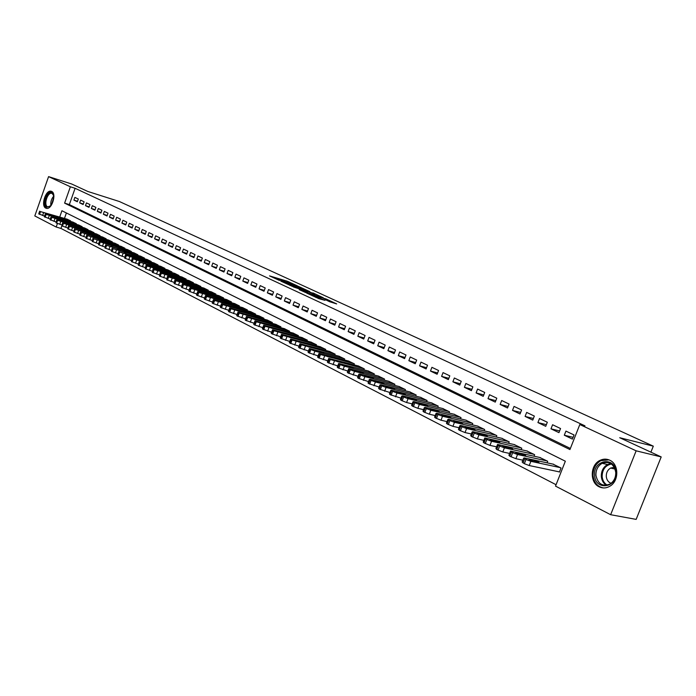 <?xml version="1.0" encoding="UTF-8"?>
<svg xmlns="http://www.w3.org/2000/svg" width="696" height="696" viewBox="0 0 696 696"><rect width="100%" height="100%" fill="white"/><g stroke="black" fill="none" stroke-linecap="round" stroke-linejoin="round"><path stroke-width="1.04" d="M297.349 285.839L287.1 281.158L269.535 275.894L279.566 280.505L277.817 279.348L279.053 279.653L297.349 285.839M599.143 486.8C589.529 482.528 590.173 464.78 600.039 460.369C603.293 458.795 606.52 458.734 609.722 460.195C618.909 464.041 619.214 480.823 610.114 486.078C606.46 488.288 602.806 488.522 599.143 486.8M45.788 208.121C40.577 205.99 45.614 189.73 51.034 191.209L51.652 191.417C56.889 193.418 51.922 209.748 46.493 208.356L45.788 208.121M329.686 301.733L336.681 303.926L326.215 299.019L306.736 293.12L319.003 298.723L325.015 300.35L310.303 294.408L322.683 298.027L328.225 300.385L325.041 299.506L329.686 301.733M67.756 227.975L61.866 225.852L60.944 228.427L56.185 227.035L34.8 215.943L48.581 176.619L71.723 184.022L87.757 191.444L119.364 201.509L653.309 446.162L619.718 437.723L661.2 456.924L636.144 450.825L610.644 514.709L555.521 486.113L565.343 461.213L61.927 210.749L59.726 216.978M48.581 176.619L70.366 186.789L64.606 203.128L569.937 449.564L579.812 424.534L636.144 450.825M579.812 424.534L584.962 425.839L75.098 188.294L70.366 186.789M309.798 291.615L298.393 286.361L280.793 281.114L292.538 286.465L309.798 291.615M313.043 292.955L323.266 297.749L305.614 292.529L299.271 289.666L307.075 291.955L304.013 290.458L293.442 286.987L312.956 293.181M558.74 471.757L559.41 472.097L561.028 467.982L552.928 464.11M78.317 199.03L74.881 197.394L73.915 200.117L77.352 201.762L78.317 199.03M84.112 201.788L80.623 200.126L79.657 202.867L83.137 204.537L84.112 201.788M89.975 204.572L86.443 202.901L85.469 205.651L88.992 207.338L89.975 204.572M95.909 207.399L92.333 205.703L91.359 208.478L94.926 210.183L95.909 207.399M101.921 210.262L98.301 208.539L97.318 211.332L100.929 213.063L101.921 210.262M108.019 213.167L104.348 211.419L103.356 214.229L107.01 215.986L108.019 213.167M114.188 216.099L110.473 214.333L109.472 217.161L113.178 218.935L114.188 216.099M120.434 219.075L116.676 217.282L115.666 220.127L119.416 221.928L120.434 219.075M126.768 222.094L122.957 220.275L121.939 223.138L125.741 224.965L126.768 222.094M133.188 225.147L129.326 223.312L128.299 226.191L132.153 228.036L133.188 225.147M139.696 228.236L135.781 226.374L134.746 229.28L138.652 231.15L139.696 228.236M146.282 231.376L142.315 229.489L141.271 232.403L145.229 234.308L146.282 231.376M152.963 234.552L148.944 232.647L147.891 235.579L151.902 237.501L152.963 234.552M159.732 237.78L155.66 235.84L154.599 238.798L158.662 240.746L159.732 237.78M166.596 241.042L162.464 239.076L161.394 242.051L165.518 244.035L166.596 241.042M173.556 244.357L169.363 242.365L168.284 245.357L172.469 247.358L173.556 244.357M180.612 247.715L176.366 245.697L175.279 248.707L179.516 250.743L180.612 247.715M187.763 251.117L183.457 249.072L182.361 252.109L186.659 254.162L187.763 251.117M195.019 254.571L190.652 252.491L189.547 255.545L193.906 257.642L195.019 254.571M202.371 258.068L197.942 255.963L196.829 259.043L201.248 261.157L202.371 258.068M209.835 261.626L205.346 259.486L204.215 262.583L208.704 264.732L209.835 261.626M217.404 265.228L212.846 263.062L211.714 266.176L216.265 268.36L217.404 265.228M225.086 268.882L220.458 266.681L219.318 269.822L223.929 272.032L225.086 268.882M232.873 272.588L228.184 270.361L227.026 273.519L231.716 275.764L232.873 272.588M240.781 276.356L236.022 274.085L234.856 277.269L239.607 279.548L240.781 276.356M248.803 280.166L243.974 277.869L242.8 281.08L247.619 283.394L248.803 280.166M256.946 284.046L252.048 281.715L250.856 284.942L255.754 287.291L256.946 284.046M265.211 287.979L260.234 285.612L259.043 288.866L264.001 291.25L265.211 287.979M273.598 291.972L268.552 289.571L267.342 292.842L272.388 295.261L273.598 291.972M282.115 296.026L276.991 293.59L275.773 296.887L280.888 299.341L282.115 296.026M290.771 300.141L285.56 297.662L284.333 300.994L289.527 303.482L290.771 300.141M299.55 304.326L294.269 301.812L293.025 305.161L298.306 307.693L299.55 304.326M308.476 308.572L303.099 306.014L301.846 309.389L307.214 311.956L308.476 308.572M317.533 312.878L312.078 310.285L310.816 313.687L316.262 316.297L317.533 312.878M326.737 317.263L321.195 314.627L319.916 318.055L325.45 320.708L326.737 317.263M336.09 321.717L330.461 319.038L329.173 322.492L334.793 325.18L336.09 321.717M345.599 326.241L339.874 323.518L338.569 326.998L344.285 329.73L345.599 326.241M355.256 330.835L349.435 328.068L348.122 331.574L353.925 334.358L355.256 330.835M365.069 335.507L359.162 332.697L357.831 336.229L363.73 339.056L365.069 335.507M375.048 340.257L369.037 337.395L367.697 340.962L373.7 343.833L375.048 340.257M385.192 345.085L379.085 342.18L377.728 345.764L383.827 348.687L385.192 345.085M395.511 349.992L389.299 347.034L387.924 350.654L394.127 353.629L395.511 349.992M405.994 354.986L399.687 351.985L398.295 355.63L404.602 358.649L405.994 354.986M416.669 360.067L410.249 357.005L408.848 360.685L415.26 363.756L416.669 360.067M427.518 365.226L420.984 362.12L419.575 365.826L426.1 368.958L427.518 365.226M438.567 370.49L431.911 367.323L430.485 371.064L437.123 374.239L438.567 370.49M449.799 375.831L443.039 372.612L441.586 376.379L448.346 379.625L449.799 375.831M461.239 381.277L454.349 377.998L452.887 381.8L459.769 385.097L461.239 381.277M472.871 386.819L465.868 383.479L464.389 387.315L471.392 390.665L472.871 386.819M484.72 392.457L477.587 389.055L476.099 392.927L483.224 396.337L484.72 392.457M496.787 398.199L489.523 394.736L488.009 398.643L495.265 402.114L496.787 398.199M509.072 404.045L501.677 400.522L500.146 404.454L507.532 407.995L509.072 404.045M521.582 409.996L514.048 406.412L512.508 410.379L520.034 413.99L521.582 409.996M534.337 416.069L526.654 412.415L525.097 416.417L532.762 420.088L534.337 416.069M547.326 422.246L539.496 418.522L537.921 422.568L545.734 426.309L547.326 422.246M560.558 428.545L552.589 424.751L550.988 428.832L558.949 432.642L560.558 428.545M75.098 188.294L69.348 204.589L570.381 448.45M564.299 435.217L572.417 439.106L574.043 434.965L565.926 431.102L564.299 435.217L573.112 437.34M60.944 228.427L556.069 484.72M66.39 212.967L64.484 218.396M67.181 219.205L70.609 220.867L70.435 221.345M72.871 222.067L76.343 223.755L76.168 224.243M78.639 224.973L82.145 226.679L81.971 227.174M84.468 227.914L88.027 229.645L87.844 230.141M90.376 230.889L93.977 232.638L93.795 233.151M96.361 233.908L100.007 235.683L99.824 236.205M102.425 236.962L106.123 238.763L105.931 239.285M108.567 240.059L112.308 241.877L112.117 242.417M114.788 243.2L118.581 245.035L118.381 245.584M121.087 246.375L124.932 248.237L124.732 248.794M127.472 249.594L131.37 251.482L131.17 252.048M133.945 252.857L137.895 254.771L137.686 255.345M140.505 256.163L144.507 258.103L144.29 258.686M147.152 259.512L151.206 261.478L150.989 262.079M153.886 262.905L158.001 264.898L157.783 265.507M160.715 266.35L164.891 268.369L164.665 268.987M167.64 269.839L171.869 271.892L171.642 272.519M174.661 273.38L178.95 275.459L178.715 276.103M181.786 276.973L186.128 279.07L185.893 279.731M188.999 280.61L193.41 282.741L193.166 283.411M196.324 284.299L200.796 286.465L200.544 287.144M203.754 288.04L208.287 290.241L208.034 290.937M211.288 291.841L215.882 294.069L215.63 294.773M218.927 295.696L223.599 297.949L223.329 298.68M226.679 299.602L231.42 301.899L231.15 302.63M234.552 303.569L239.354 305.892L239.085 306.649M242.539 307.597L247.419 309.955L247.132 310.72M250.638 311.686L255.597 314.079L255.301 314.862M258.868 315.827L263.897 318.263L263.601 319.064M267.22 320.038L272.327 322.509L272.023 323.327M275.703 324.319L280.88 326.815L280.575 327.651M284.307 328.66L289.571 331.2L289.258 332.053M293.051 333.062L298.401 335.646L298.079 336.516M301.933 337.543L307.362 340.161L307.032 341.057M310.955 342.093L316.471 344.755L316.132 345.66M320.116 346.712L325.728 349.409L325.371 350.349M329.425 351.402L335.124 354.151L334.767 355.108M338.891 356.169L344.677 358.962L344.311 359.945M348.505 361.024L354.386 363.86L354.012 364.861M358.275 365.948L364.26 368.828L363.869 369.854M368.21 370.959L374.291 373.891L373.9 374.935M378.311 376.049L384.496 379.024L384.088 380.103M388.577 381.225L394.876 384.253L394.449 385.358M399.025 386.498L405.429 389.577L404.994 390.708M409.648 391.848L416.156 394.98L415.712 396.146M420.454 397.303L427.083 400.487L426.622 401.679M431.45 402.845L438.193 406.081L437.723 407.308M442.639 408.491L449.494 411.78L449.016 413.041M454.027 414.233L461.004 417.583L460.508 418.87M465.615 420.071L472.723 423.481L472.21 424.812M477.413 426.022L484.651 429.493L484.12 430.859M489.427 432.085L496.796 435.618L496.257 437.018M501.659 438.254L509.168 441.847L508.611 443.3M514.118 444.535L521.774 448.198L521.191 449.694M526.82 450.938L534.615 454.671L534.015 456.202M539.748 457.463L547.7 461.265L547.073 462.849M650.908 452.156L653.309 446.162M661.2 456.924L636.153 519.381L610.644 514.709M57.429 223.52L56.185 227.035M69.348 204.589L64.606 203.128M73.915 200.117L77.534 201.24M79.657 202.867L83.32 204.006M85.469 205.651L89.184 206.799M91.359 208.478L95.117 209.635M97.318 211.332L101.129 212.506M103.356 214.229L107.21 215.412M109.472 217.161L113.378 218.361M115.666 220.127L119.625 221.345M121.939 223.138L125.959 224.364M128.299 226.191L132.37 227.427M134.746 229.28L138.869 230.533M141.271 232.403L145.455 233.673M147.891 235.579L152.128 236.866M154.599 238.798L158.897 240.094M161.394 242.051L165.761 243.365M168.284 245.357L172.712 246.689M175.279 248.707L179.759 250.055M182.361 252.109L186.911 253.466M189.547 255.545L194.158 256.928M196.829 259.043L201.509 260.435M204.215 262.583L208.974 263.993M211.714 266.176L216.534 267.603M219.318 269.822L224.208 271.266M227.026 273.519L232.003 274.981M234.856 277.269L239.903 278.748M242.8 281.08L247.915 282.576M250.856 284.942L256.058 286.456M259.043 288.866L264.315 290.397M267.342 292.842L272.702 294.399M275.773 296.887L281.219 298.454M284.333 300.994L289.867 302.577M293.025 305.161L298.645 306.762M301.846 309.389L307.562 311.016M310.816 313.687L316.619 315.332M319.916 318.055L325.824 319.716M329.173 322.492L335.168 324.171M338.569 326.998L344.668 328.703M348.122 331.574L354.325 333.297M357.831 336.229L364.139 337.978M367.697 340.962L374.117 342.728M377.728 345.764L384.262 347.556M387.924 350.654L394.571 352.463M398.295 355.63L405.055 357.457M408.848 360.685L415.73 362.538M419.575 365.826L426.578 367.697M430.485 371.064L437.619 372.952M441.586 376.379L448.85 378.302M452.887 381.8L460.291 383.74M464.389 387.315L471.923 389.273M476.099 392.927L483.772 394.91M488.009 398.643L495.839 400.644M500.146 404.454L508.123 406.481M512.508 410.379L520.643 412.432M525.097 416.417L533.388 418.487M537.921 422.568L546.377 424.656M550.988 428.832L559.619 430.937M299.741 287.039L283.115 281.984L290.189 284.803L301.707 288.188L299.741 287.039M313.626 294.904L313.957 294.017L314.923 294.251L314.67 295.208M314.923 294.251L305.474 290.754L313.957 294.017M70.322 220.719L40.507 211.601L67.486 219.292M44.57 216.099L38.741 213.846L39.681 211.158M46.606 213.55L52.122 215.134L46.606 213.55M51.078 205.607L46.937 207.225C42.117 205.207 47.398 190.156 52.009 192.775L53.897 196.255M53.696 195.211L51.791 193.288C47.45 192.113 43.413 205.137 47.598 206.834L50.338 206.364M51.835 191.513L51.774 191.504C46.388 190.034 41.386 206.181 46.562 208.295L46.754 208.382M594.628 475.298C592.957 459.673 615.264 456.045 616.012 472.071C617.665 488.027 595.132 491.167 594.628 475.298M615.734 472.306C613.942 463.945 609.418 460.952 602.153 463.327C597.899 465.868 595.828 469.852 595.933 475.29C597.855 484.059 602.614 486.93 610.227 483.92C614.055 481.24 615.89 477.369 615.734 472.306M614.29 467.32L610.61 468.051C607.634 469.861 606.19 472.671 606.277 476.482C606.668 479.918 608.278 482.197 611.105 483.302M608.983 459.873L600.892 460.648C595.55 463.771 592.94 468.739 593.07 475.533C593.94 482.511 597.377 486.643 603.38 487.931M76.055 223.607L45.562 214.185L73.176 222.163M50.251 219.014L44.344 216.726L45.301 214.02M52.261 216.43L57.785 218.013L52.261 216.43M81.858 226.531L51.835 217.387L78.944 225.069M56.011 221.963L50.034 219.649L50.991 216.926M57.986 219.344L63.527 220.928L57.986 219.344M87.731 229.489L57.611 220.336L84.782 228.01M61.848 224.947L56.037 222.859L56.75 219.866M63.78 222.294L69.339 223.877L63.78 222.294M93.682 232.49L63.458 223.32L90.698 230.985M62.866 223.016L61.866 225.852L62.588 222.85M69.661 225.286L75.22 226.87L69.661 225.286M99.711 235.526L69.382 226.348L96.683 234.004M73.741 231.037L67.782 228.897L68.495 225.869M75.612 228.323L81.18 229.898L75.612 228.323M105.809 238.606L75.386 229.41L102.747 237.058M79.814 234.143L73.767 231.977L74.489 228.923M81.641 231.394L87.226 232.969L81.641 231.394M111.995 241.721L81.476 232.516L108.898 240.155M85.956 237.284L79.84 235.1L80.562 232.02M87.748 234.5L93.342 236.083L87.748 234.5M118.259 244.879L87.635 235.666L115.118 243.295M92.185 240.477L85.991 238.258L86.713 235.161M93.943 237.658L99.545 239.233L91.95 236.64L93.943 237.658M124.61 248.08L93.89 238.859L121.426 246.471M98.501 243.704L92.22 241.46L92.942 238.345M100.215 240.851L105.827 242.425L98.197 239.824L100.215 240.851M131.048 251.317L99.58 241.764L127.82 249.69M104.905 246.984L98.536 244.714L99.258 241.573M106.575 244.087L112.195 245.662L104.531 243.052L106.575 244.087M137.564 254.605L106.636 245.366L134.293 252.952M111.395 250.299L104.939 248.002L105.67 244.844M113.022 247.367L118.651 248.942L110.942 246.314L113.022 247.367M144.168 257.929L113.144 248.69L140.853 256.259M117.972 253.666L111.43 251.343L112.16 248.159M119.555 250.699L125.193 252.265L117.45 249.629L119.555 250.699M150.867 261.305L119.747 252.056L147.508 259.617M124.636 257.076L118.007 254.727L118.738 251.517M126.176 254.075L131.822 255.641L124.045 252.987L126.176 254.075M157.661 264.732L126.428 255.475L125.445 254.814L126.463 255.032L154.251 263.01M131.405 260.53L124.68 258.155L125.41 254.919M132.893 257.494L138.547 259.06L130.735 256.389L132.893 257.494M164.543 268.195L133.214 258.938L132.214 258.268L133.223 258.477L161.089 266.455M138.26 264.045L131.44 261.635L132.179 258.373M139.696 260.957L145.36 262.522L137.512 259.843L139.696 260.957M171.52 271.71L139.4 262.096L168.014 269.944M145.212 267.595L138.295 265.159L139.035 261.879M146.604 264.471L152.276 266.037L144.385 263.34L146.604 264.471M178.594 275.277L147.065 266.011L146.038 265.315L147.03 265.524L175.044 273.485M152.267 271.205L145.255 268.743L145.995 265.428M153.607 268.038L159.288 269.596L151.354 266.89L153.607 268.038M185.771 278.896L154.147 269.622L153.094 268.908L154.077 269.117L182.169 277.078M159.428 274.868L152.311 272.371L153.05 269.03M160.706 271.657L166.396 273.215L158.427 270.492L160.706 271.657M193.044 282.559L161.324 273.284L160.254 272.562L161.228 272.762L189.39 280.723M166.683 278.574L159.471 276.051L160.21 272.684M167.91 275.329L173.609 276.877L165.596 274.146L167.91 275.329M200.422 286.274L168.606 277.008L167.519 276.269L168.484 276.469L196.724 284.412M174.052 282.341L166.727 279.783L167.475 276.39M175.218 279.053L180.916 280.592L172.869 277.852L175.218 279.053M207.913 290.049L175.992 280.775L174.887 280.027L175.844 280.218L204.154 288.153M181.525 286.16L174.096 283.568L174.844 280.157M182.639 282.828L188.338 284.368L180.255 281.61L182.639 282.828M215.499 293.877L183.483 284.603L182.369 283.837L183.318 284.029L211.688 291.955M189.112 290.041L181.569 287.413L182.317 283.977M190.156 286.656L195.872 288.196L187.737 285.421L190.156 286.656M223.207 297.757L191.096 288.492L189.956 287.709L190.895 287.9L219.344 295.809M196.811 293.973L189.155 291.32L188.79 290.919L189.904 287.848M197.794 290.545L203.51 292.076L195.341 289.292L197.794 290.545M231.029 301.699L198.821 292.433L197.664 291.633L198.586 291.824L227.105 299.724M204.624 297.966L196.864 295.278L196.481 294.869L197.612 291.781M205.546 294.495L211.262 296.017L203.049 293.225L205.546 294.495M238.963 305.692L206.651 296.435L205.477 295.617L206.399 295.809L234.978 303.691M212.558 302.02L204.676 299.297L204.293 298.88L205.424 295.765M213.411 298.497L219.136 300.019L210.879 297.209L213.411 298.497M247.01 309.755L214.612 300.498L213.411 299.663L214.325 299.845L242.974 307.719M220.606 306.136L212.611 303.378L212.219 302.951L213.359 299.819M221.398 302.56L227.122 304.082L218.822 301.255L221.398 302.56M255.18 313.87L222.694 304.622L221.476 303.769L222.372 303.952L251.082 311.799M228.784 310.312L220.667 307.519L220.258 307.084L221.415 303.926M229.497 306.692L235.231 308.206L226.896 305.361L229.497 306.692M263.48 318.046L230.889 308.806L229.654 307.945L230.541 308.119L259.312 315.949M237.092 314.557L228.845 311.73L228.436 311.277L229.593 308.102M237.727 310.886L243.461 312.391L235.083 309.537L237.727 310.886M271.901 322.291L239.224 313.061L237.962 312.182L238.832 312.356L267.673 320.16M245.523 318.864L237.153 316.001L236.727 315.54L237.901 312.347M246.088 315.14L251.821 316.645L243.4 313.765L246.088 315.14M280.453 326.598L247.689 317.385L246.401 316.48L247.263 316.654L276.164 324.44M254.092 323.24L245.584 320.334L245.157 319.864L246.34 316.654M254.579 319.464L260.313 320.96L251.848 318.072L254.579 319.464M289.136 330.974L256.276 321.769L254.971 320.847L255.823 321.021L284.777 328.782M262.792 327.677L254.153 324.745L253.718 324.258L254.91 321.03M263.201 323.849L268.934 325.345L260.426 322.439L263.201 323.849M297.958 335.42L265.011 326.224L263.68 325.284L264.515 325.45L293.529 333.193M271.64 332.192L262.862 329.217L262.409 328.721L263.61 325.467M271.962 328.312L277.695 329.791L269.143 326.876L271.962 328.312M306.91 339.935L273.885 330.757L272.527 329.8L273.345 329.956L302.421 337.673M280.618 336.777L271.701 333.767L271.24 333.254L272.458 329.982M280.853 332.845L286.595 334.315L277.991 331.383L280.853 332.845M316.01 344.52L282.898 335.359L281.515 334.376L282.324 334.532L311.443 342.215M289.754 341.44L280.688 338.387L280.218 337.865L281.436 334.576M289.901 337.447L295.635 338.917L286.987 335.968L289.901 337.447M325.258 349.175L292.059 340.04L290.65 339.03L291.441 339.187L320.621 346.843M299.036 346.182L289.823 343.084L289.345 342.545L290.571 339.23M299.089 342.127L304.822 343.589L296.131 340.622L299.089 342.127M334.654 353.916L301.368 344.79L299.933 343.763L300.715 343.92L329.939 351.532M308.467 350.993L299.106 347.861L298.61 347.304L299.854 343.972M308.424 346.886L314.157 348.331L305.422 345.355L308.424 346.886M344.198 358.718L314.905 351.158L309.877 349.14L309.372 348.574L310.138 348.722L339.404 356.308M318.055 355.882L308.546 352.715L308.032 352.15L309.294 348.792M317.915 351.715L323.649 353.159L314.862 350.166L317.915 351.715M353.899 363.608L320.456 354.534L318.959 353.464L319.716 353.611L349.027 361.154M327.807 360.859L318.133 357.648L317.62 357.065L318.881 353.681M327.572 356.63L333.288 358.066L324.466 355.056L327.572 356.63M363.764 368.584L330.243 359.536L328.721 358.44L329.452 358.579L358.814 366.087M337.725 365.922L327.894 362.668L327.364 362.068L328.634 358.666M337.386 361.633L343.102 363.051L334.228 360.023L337.386 361.633M373.787 373.63L344.372 366.192L340.196 364.617L338.639 363.495L339.361 363.634L368.758 371.099M347.817 371.064L337.812 367.766L337.264 367.149L338.552 363.73M347.365 366.714L353.072 368.123L344.146 365.078L347.365 366.714M383.983 378.772L354.534 371.368L350.314 369.785L348.731 368.636L349.435 368.767L378.868 376.188M358.075 376.292L347.904 372.952L347.339 372.325L348.644 368.871M357.509 371.881L363.216 373.282L359.406 371.516L354.247 370.22L357.509 371.881M394.345 383.992L364.869 376.64L360.606 375.04L359.675 373.996L389.142 381.373M368.515 381.617L358.17 378.233L357.596 377.58L358.901 374.109M367.836 377.136L373.535 378.528L369.68 376.736L364.513 375.449L367.836 377.136M404.889 389.308L375.388 382.008L371.09 380.39L370.107 379.311L399.6 386.637M379.137 387.037L368.61 383.6L368.019 382.939L369.341 379.442M378.337 382.487L384.027 383.861L380.129 382.052L374.953 380.764L378.337 382.487M415.616 394.71L386.08 387.463L381.747 385.828L380.712 384.723L410.231 391.996M389.951 392.544L379.233 389.073L378.633 388.385L379.964 384.862M389.02 387.933L394.702 389.29L390.76 387.454L385.584 386.176L389.02 387.933M426.526 400.209L396.972 393.022L392.596 391.37L391.5 390.23L421.045 397.442M400.957 398.147L390.047 394.632L389.429 393.927L390.769 390.378M399.895 393.466L405.568 394.823L401.583 392.953L396.398 391.683L399.895 393.466M437.627 405.803L408.056 398.678L403.637 397.007L402.488 395.833L432.051 402.993M412.163 403.854L406.586 402.532L401.061 400.296L400.418 399.565L401.775 395.998M410.971 399.104L416.626 400.444L412.589 398.547L407.404 397.294L410.971 399.104M448.929 411.493L419.34 404.428L414.877 402.749L413.676 401.54L443.256 408.639M423.568 409.666L417.852 408.317L412.267 406.055L411.606 405.307L412.98 401.714M422.237 404.846L427.883 406.168L423.803 404.237L418.609 402.993L422.237 404.846M460.43 417.287L430.833 410.292L426.326 408.595L425.065 407.343L454.653 414.381M435.183 415.582L429.328 414.216L423.673 411.919L422.994 411.153L424.377 407.534M433.712 410.683L439.341 411.997L435.209 410.04L430.015 408.804L433.712 410.683M472.132 423.185L442.534 416.26L437.984 414.546L436.653 413.259L466.25 420.227M447.015 421.602L441.012 420.219L435.296 417.896L434.591 417.104L435.992 413.459M445.397 416.634L451.008 417.931L446.823 415.938L441.629 414.72L445.397 416.634M484.051 429.188L454.453 422.341L449.86 420.61L448.468 419.288L478.065 426.178M459.064 427.736L452.913 426.335L447.128 423.986L446.406 423.168L447.824 419.497M457.289 422.698L462.892 423.977L458.655 421.95L453.461 420.749L457.289 422.698M496.187 435.305L466.59 428.536L461.953 426.779L460.491 425.421L490.088 432.233M471.34 433.982L465.032 432.564L459.186 430.18L458.438 429.345L459.865 425.647M469.417 428.866L474.994 430.128C475.185 429.736 473.758 429.049 470.705 428.075L465.111 426.813C464.911 427.205 466.346 427.892 469.417 428.866M508.55 441.534L478.961 434.843L474.28 433.077L472.749 431.677L502.338 438.41M483.85 440.35L477.386 438.906L471.47 436.496L470.705 435.635L472.14 431.911M481.762 435.157L487.322 436.401C487.522 436 486.078 435.305 482.98 434.313L477.413 433.069C477.204 433.469 478.657 434.165 481.762 435.157M521.139 447.876L491.567 441.273L486.843 439.489L484.781 437.958L514.814 444.692M496.605 446.832L489.975 445.379L483.981 442.934L483.198 442.047L484.651 438.297M494.351 441.569L499.885 442.786C500.093 442.378 498.623 441.673 495.491 440.672L489.932 439.437C489.723 439.846 491.193 440.559 494.351 441.569M533.962 454.34L504.417 447.832L499.641 446.023L497.536 444.457L527.524 451.095M509.611 453.444L502.808 451.965L496.744 449.503L495.926 448.581L497.396 444.805M507.175 448.102L512.691 449.303C512.9 448.885 511.412 448.163 508.237 447.145L502.703 445.936C502.486 446.353 503.974 447.076 507.175 448.102M547.039 460.926L517.519 454.514L512.691 452.687L510.533 451.078L540.47 457.62M522.87 460.178L515.884 458.69L509.75 456.185L508.907 455.245L510.394 451.434M520.251 454.758L525.741 455.941C525.958 455.515 524.453 454.784 521.226 453.748L515.719 452.557C515.492 452.983 516.997 453.722 520.251 454.758M560.358 467.642L530.874 461.326L526.002 459.482L524.166 457.898L553.668 464.267M559.48 471.914L529.221 465.537L524.349 463.701L522.139 462.031L523.644 458.194M533.58 461.544L539.043 462.709C539.269 462.266 537.738 461.526 534.467 460.474L528.986 459.308C528.751 459.743 530.282 460.491 533.58 461.544M286.778 282.028L287.1 281.158M288.588 282.515L288.849 281.81M289.954 285.43L290.189 284.803M300.211 288.753L300.524 287.9M306.379 292.746L306.71 291.859M307.797 293.173L308.171 292.155M309.642 293.721L309.972 292.833M315.671 297.349L315.88 296.783M318.472 298.549L318.811 297.644M320.343 299.123L320.639 298.332M43.587 212.758L42.613 215.525M39.942 211.314L38.976 214.081M40.507 211.601L39.533 214.368M50.886 205.816C50.399 202.084 51.382 198.795 53.853 195.968M53.905 196.768L51.373 205.181M606.425 485.286C603.406 483.389 601.701 480.44 601.318 476.438C601.205 471.035 603.267 467.068 607.512 464.537L610.757 463.562M611.462 464.032C605.407 465.293 602.301 469.452 602.144 476.499C602.536 480.449 604.232 483.328 607.251 485.147M49.233 215.638L48.259 218.422M45.562 214.185L44.587 216.969M46.136 214.472L45.153 217.256M54.958 218.561L53.975 221.363M51.26 217.091L50.277 219.893M51.835 217.387L50.852 220.188M60.752 221.511L59.76 224.338M57.028 220.04L56.037 222.859M57.611 220.336L56.611 223.155M66.625 224.512L65.624 227.348M63.458 223.32L62.457 226.156M72.575 227.54L71.566 230.402M68.791 226.043L67.782 228.897M69.382 226.348L68.373 229.201M78.596 230.62L77.578 233.491M74.785 229.106L73.767 231.977M75.386 229.41L74.376 232.29M84.703 233.734L83.677 236.623M80.858 232.203L79.84 235.1M81.476 232.516L80.449 235.413M90.889 236.892L89.862 239.798M87.017 235.352L85.991 238.258M87.635 235.666L86.608 238.58M97.162 240.085L96.126 243.017M93.255 238.537L92.22 241.46M93.89 238.859L92.846 241.79M103.521 243.33L102.469 246.28M99.58 241.764L98.536 244.714M100.224 242.086L99.171 245.035M109.959 246.619L108.907 249.586M105.992 245.035L104.939 248.002M106.636 245.366L105.583 248.333M116.493 249.951L115.423 252.935M112.491 248.359L111.43 251.343M113.144 248.69L112.082 251.674M123.114 253.327L122.035 256.328M119.077 251.717L118.007 254.727M119.747 252.056L118.668 255.067M129.83 256.746L128.743 259.773M125.759 255.127L124.68 258.155M126.428 255.475L125.35 258.503M135.442 258.225L135.598 257.79M136.633 260.217L135.537 263.271M132.527 258.59L131.44 261.635M133.214 258.938L132.118 261.983M142.228 261.679L142.384 261.244M143.541 263.74L142.436 266.812M139.4 262.096L138.295 265.159M140.096 262.444L138.991 265.515M149.109 265.193L149.275 264.741M150.536 267.316L149.422 270.405M146.369 265.655L145.255 268.743M147.065 266.011L145.96 269.1M156.095 268.743L156.261 268.291M157.644 270.935L156.522 274.05M153.433 269.256L152.311 272.371M154.147 269.622L153.024 272.736M163.169 272.353L163.343 271.884M164.848 274.607L163.717 277.748M160.602 272.919L159.471 276.051M161.324 273.284L160.193 276.416M170.355 276.016L170.529 275.538M172.156 278.339L171.007 281.497M167.867 276.634L166.727 279.783M168.606 277.008L167.466 280.157M177.637 279.731L177.811 279.244M179.568 282.124L178.42 285.299M175.244 280.392L174.096 283.568M175.992 280.775L174.844 283.951M185.032 283.498L185.206 283.002M187.094 285.96L185.928 289.162M182.735 284.22L181.569 287.413M183.483 284.603L182.326 287.805M192.522 287.317L192.705 286.813M194.723 289.858L193.558 293.077M190.33 288.1L189.155 291.32M191.096 288.492L189.921 291.711M200.135 291.198L200.317 290.676M202.475 293.808L201.292 297.053M198.038 292.033L196.864 295.278M198.821 292.433L197.638 295.678M207.852 295.13L208.043 294.608M210.349 297.818L209.148 301.09M205.868 296.026L204.676 299.297M206.651 296.435L205.459 299.706M215.69 299.123L215.882 298.584M218.326 301.89L217.126 305.187M213.811 300.089L212.611 303.378M214.612 300.498L213.411 303.787M223.642 303.178L223.842 302.63M226.435 306.031L225.226 309.346M221.876 304.204L220.667 307.519M222.694 304.622L221.476 307.936M231.716 307.293L231.925 306.736M234.674 310.233L233.447 313.574M230.071 308.389L228.845 311.73M230.889 308.806L229.671 312.147M239.911 311.477L240.12 310.903M243.035 314.496L241.799 317.863M238.389 312.635L237.153 316.001M239.224 313.061L237.989 316.428M248.237 315.723L248.455 315.14M251.526 318.829L250.273 322.222M246.836 316.95L245.584 320.334M247.689 317.385L246.436 320.778M256.694 320.03L256.911 319.438M260.147 323.222L258.886 326.642M255.415 321.326L254.153 324.745M256.276 321.769L255.023 325.189M265.272 324.406L265.498 323.797M268.917 327.694L267.638 331.139M264.132 325.78L262.862 329.217M265.011 326.224L263.74 329.669M273.998 328.851L274.224 328.234M277.817 332.236L276.53 335.707M272.989 330.304L271.701 333.767M273.885 330.757L272.597 334.228M282.854 333.375L283.089 332.74M286.865 336.855L285.569 340.353M281.984 334.898L280.688 338.387M282.898 335.359L281.602 338.856M291.85 337.96L292.094 337.316M296.061 341.545L294.747 345.068M291.137 339.561L289.823 343.084M292.059 340.04L290.745 343.563M300.994 342.632L301.246 341.962M305.405 346.312L304.082 349.862M300.428 344.311L299.106 347.861M301.368 344.79L300.046 348.339M310.285 347.365L310.546 346.686M314.905 351.158L313.565 354.734M309.877 349.14L308.546 352.715M310.834 349.618L309.494 353.203M319.734 352.185L319.995 351.489M324.562 356.082L323.214 359.693M319.49 354.038L318.133 357.648M320.456 354.534L319.107 358.144M329.339 357.083L329.6 356.378M334.385 361.094L333.019 364.73M329.251 359.032L327.894 362.668M330.243 359.536L328.877 363.173M339.1 362.068L339.37 361.337M344.372 366.192L342.998 369.854M339.187 364.104L337.812 367.766M340.196 364.617L338.813 368.28M349.018 367.131L349.305 366.383M354.534 371.368L353.142 375.066M349.296 369.263L347.904 372.952M350.314 369.785L348.922 373.482M359.119 372.282L359.406 371.516M364.869 376.64L363.46 380.373M359.571 374.509L358.17 378.233M360.606 375.04L359.206 378.763M369.385 377.528L369.68 376.736M375.388 382.008L373.961 385.767M370.028 379.851L368.61 383.6M371.09 380.39L369.663 384.149M379.825 382.852L380.129 382.052M386.08 387.463L384.644 391.256M380.668 385.28L379.233 389.073M381.747 385.828L380.312 389.621M390.447 388.281L390.76 387.454M396.972 393.022L395.519 396.842M391.5 390.813L390.047 394.632M392.596 391.37L391.143 395.189M401.261 393.797L401.583 392.953M408.056 398.678L406.586 402.532M402.523 396.442L401.061 400.296M403.637 397.007L402.166 400.861M412.258 399.417L412.589 398.547M419.34 404.428L417.852 408.317M413.746 402.166L412.267 406.055M414.877 402.749L413.398 406.638M423.455 405.133L423.803 404.237M430.833 410.292L429.328 414.216M425.178 408.004L423.673 411.919M426.326 408.595L424.83 412.51M434.861 410.962L435.209 410.04M442.534 416.26L441.012 420.219M436.81 413.946L435.296 417.896M437.984 414.546L436.47 418.505M446.467 416.887L446.823 415.938M454.453 422.341L452.913 426.335M448.659 419.993L447.128 423.986M449.86 420.61L448.32 424.595M458.281 422.924L458.655 421.95M466.59 428.536L465.032 432.564M460.735 426.161L459.186 430.18M461.953 426.779L460.404 430.807M470.322 429.075L470.705 428.075M478.961 434.843L477.386 438.906M473.036 432.442L471.47 436.496M474.28 433.077L472.706 437.14M482.58 435.348L482.98 434.313M491.567 441.273L489.975 445.379M485.573 438.837L483.981 442.934M486.843 439.489L485.251 443.587M495.073 441.734L495.491 440.672M504.417 447.832L502.808 451.965M498.353 445.362L496.744 449.503M499.641 446.023L498.032 450.164M507.81 448.241L508.237 447.145M517.519 454.514L515.884 458.69M511.377 452.017L509.75 456.185M512.691 452.687L511.064 456.863M520.782 454.871L521.226 453.748M530.874 461.326L529.221 465.537M524.654 458.795L523.009 463.005M526.002 459.482L524.349 463.701M534.006 461.639L534.467 460.474M51.034 191.209L51.574 191.383M301.377 289.101L301.707 288.188M306.736 292.859L307.075 291.955M328.016 300.959L328.225 300.385M52.226 193.427L51.791 193.288M610.61 468.051L615.055 469.043M602.153 463.327L607.512 464.537L610.792 463.571"/></g></svg>
